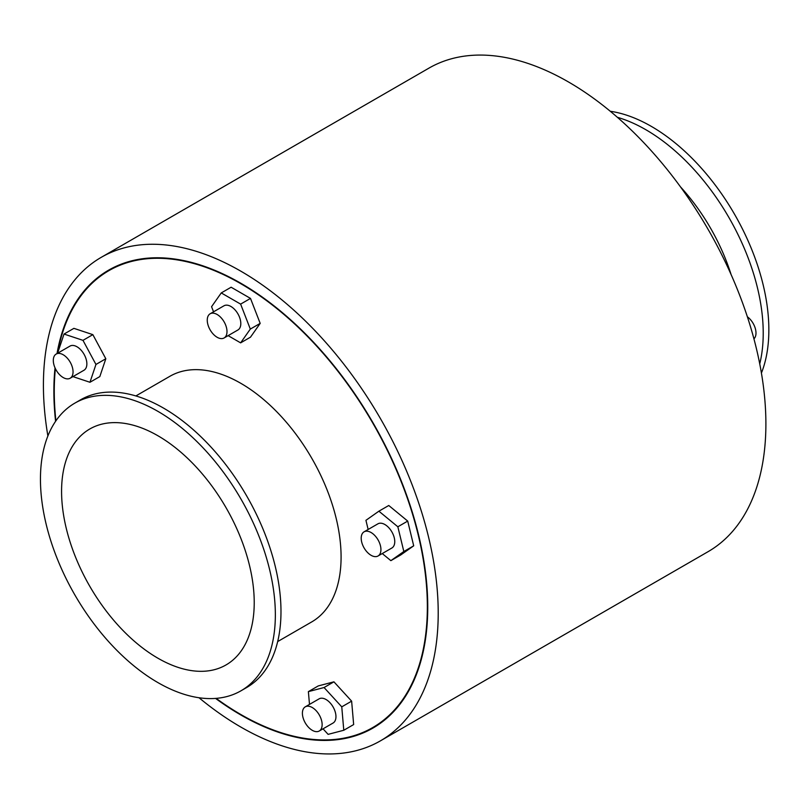 <?xml version="1.0" encoding="UTF-8"?>
<svg xmlns="http://www.w3.org/2000/svg" width="809" height="809" viewBox="0 0 809 809"><rect width="100%" height="100%" fill="white"/><g stroke="black" fill="none" stroke-linecap="round" stroke-linejoin="round"><path stroke-width="1.21" d="M747.364 316.774A13.955 8.06 60 0 1 755.242 328.262A13.955 8.06 60 0 1 753.927 338.84M731.073 274.494A141.818 81.881 -120 0 0 680.46 186.839M759.742 363.888A166.108 95.897 -120 0 0 617.378 117.305M761.421 373.05A166.108 95.897 -120 0 0 734.451 214.102A166.108 95.897 -120 0 0 610.279 111.268M397.846 526.78L407.716 521.087L388.765 505.494L378.895 511.187L397.846 526.78L403.833 551.516L390.868 560.657L382.252 553.558M407.716 521.087L413.702 545.822L403.833 551.516M413.702 545.822L400.738 554.954L390.868 560.657M368.146 529.47L365.931 520.329L378.895 511.187M378.046 555.985L391.869 548.006A13.955 8.06 -120 0 0 391.869 531.897A13.955 8.06 -120 0 0 377.904 523.838L364.09 531.816A13.955 8.06 60 0 1 378.046 539.876A13.955 8.06 60 0 1 378.046 555.985A13.955 8.06 60 0 1 374.122 556.501A13.955 8.06 60 0 1 362.654 544.993A13.955 8.06 60 0 1 364.09 531.816M309.493 704.406L308.381 691.624L318.25 685.931L333.925 681.825L351.632 701.15L341.762 706.844L343.785 730.264L328.11 734.36L323.034 728.828M351.632 701.15L353.654 724.561L343.785 730.264M308.381 691.624L324.055 687.529L341.762 706.844M333.925 681.825L324.055 687.529M319.242 731.012L333.065 723.034A13.955 8.06 -120 0 0 333.065 706.914A13.955 8.06 -120 0 0 319.1 698.855L305.286 706.833A13.955 8.06 60 0 1 319.242 714.893A13.955 8.06 60 0 1 319.242 731.012A13.955 8.06 60 0 1 304.285 721.011A13.955 8.06 60 0 1 305.286 706.833M58.501 352.724L58.046 351.875L64.032 334.056L82.983 340.346L95.947 364.454L89.961 382.273L72.941 376.62M82.983 340.346L92.853 334.643L73.902 328.353L64.032 334.056M92.853 334.643L105.817 358.751L95.947 364.454M105.817 358.751L99.831 376.579L89.961 382.273M70.161 378.228L83.974 370.249A13.955 8.06 -120 0 0 80.04 349.083A13.955 8.06 -120 0 0 70.019 346.08L56.195 354.049A13.955 8.06 60 0 1 66.227 357.062A13.955 8.06 60 0 1 70.161 378.228A13.955 8.06 60 0 1 56.195 370.168A13.955 8.06 60 0 1 56.195 354.049M213.546 311.819L211.564 306.702L221.251 292.929L240.627 304.113L250.315 329.081L240.627 342.864L228.118 335.634M240.627 304.113L250.497 298.41L231.121 287.225L221.251 292.929M250.497 298.41L260.185 323.378L250.315 329.081M260.185 323.378L250.497 337.161L240.627 342.864M224.103 337.96L237.917 329.981A13.955 8.06 -120 0 0 240.809 323.59A13.955 8.06 -120 0 0 234.721 309.544A13.955 8.06 -120 0 0 223.962 305.802L210.148 313.781A13.955 8.06 60 0 1 220.897 317.522A13.955 8.06 60 0 1 226.995 331.569A13.955 8.06 60 0 1 224.103 337.96A13.955 8.06 60 0 1 210.148 329.9A13.955 8.06 60 0 1 210.148 313.781M135.861 395.945L169.9 376.286A141.818 81.881 60 0 1 311.718 458.167A141.818 81.881 60 0 1 311.718 621.919L277.679 641.577M240.951 690.815L246.583 687.569A166.108 95.897 -120 0 0 246.583 495.775A166.108 95.897 -120 0 0 80.475 399.868L74.853 403.125A166.108 95.897 -120 0 0 40.45 479.161A166.108 95.897 -120 0 0 112.957 646.32A166.108 95.897 -120 0 0 240.951 690.815A166.108 95.897 -120 0 0 240.951 499.022A166.108 95.897 -120 0 0 74.853 403.125M61.575 491.356A136.236 78.655 -120 0 0 121.037 628.451A136.236 78.655 -120 0 0 226.014 664.947A136.236 78.655 -120 0 0 226.014 507.647A136.236 78.655 -120 0 0 89.789 428.992A136.236 78.655 -120 0 0 61.575 491.356M55.376 368.621A263.815 152.314 -120 0 0 54.264 391.404A263.815 152.314 -120 0 0 55.902 420.832M216.145 698.369A263.815 152.314 -120 0 0 372.716 727.574A263.815 152.314 -120 0 0 372.716 422.945A263.815 152.314 -120 0 0 108.902 270.641A263.815 152.314 -120 0 0 57.51 353.3M199.024 697.752A279.166 161.173 -120 0 0 380.392 740.872L708.077 551.677A279.166 161.173 -120 0 0 708.077 229.331A279.166 161.173 -120 0 0 428.912 68.148L101.226 257.343A279.166 161.173 -120 0 0 43.413 385.135A279.166 161.173 -120 0 0 47.883 435.97M380.392 740.872A279.166 161.173 -120 0 0 380.392 418.516A279.166 161.173 -120 0 0 101.226 257.343M55.032 367.873A264.371 152.638 -120 0 0 53.869 391.172A264.371 152.638 -120 0 0 55.588 421.307M215.568 698.41A264.371 152.638 -120 0 0 372.989 728.049A264.371 152.638 -120 0 0 373 422.783A264.371 152.638 -120 0 0 108.628 270.155A264.371 152.638 -120 0 0 57.014 353.584M117.497 265.676L108.902 270.641M381.302 722.609L372.716 727.574"/></g></svg>
